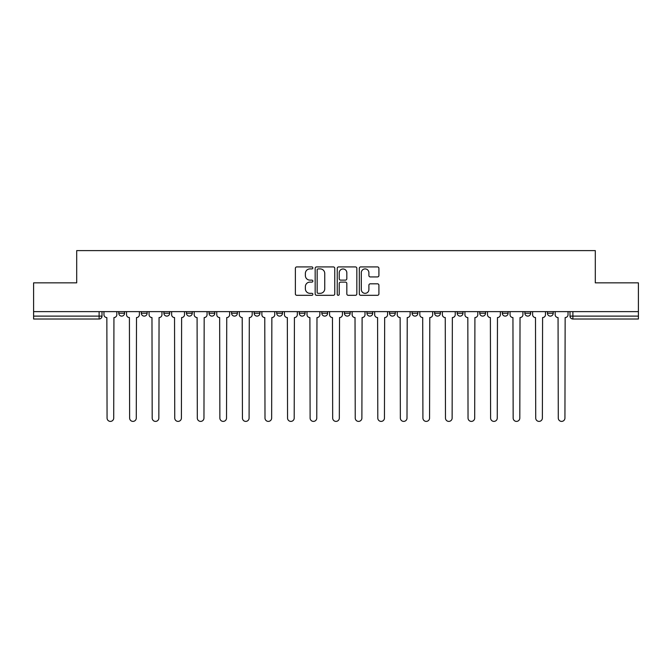 <?xml version="1.0" encoding="UTF-8"?>
<svg xmlns="http://www.w3.org/2000/svg" width="672" height="672" viewBox="0 0 672 672"><rect width="100%" height="100%" fill="white"/><g stroke="black" fill="none" stroke-linecap="round" stroke-linejoin="round"><path stroke-width="1.01" d="M312.858 267.918A0.991 0.991 0 0 0 311.867 266.918L296.789 266.918A1.42 1.42 0 0 0 295.369 268.338L295.369 293.891A1.42 1.42 0 0 0 296.789 295.31L311.867 295.31A0.991 0.991 0 0 0 312.858 294.319A0.991 0.991 0 0 0 311.867 293.328L309.918 293.328A4.544 4.544 0 0 1 305.374 288.784L305.374 286.65A4.544 4.544 0 0 1 309.918 282.114L311.867 282.114A0.991 0.991 0 0 0 312.858 281.114A0.991 0.991 0 0 0 311.867 280.123L309.918 280.123A4.544 4.544 0 0 1 305.374 275.579L305.374 273.454A4.544 4.544 0 0 1 309.918 268.909L311.867 268.909A0.991 0.991 0 0 0 312.858 267.918M502.312 311.632L502.312 313.219L508.099 313.219A2.89 2.89 0 0 1 505.201 316.117A2.89 2.89 0 0 1 502.312 313.219L502.312 311.632M479.749 311.632L479.749 313.219L485.537 313.219A2.89 2.89 0 0 1 482.647 316.117A2.89 2.89 0 0 1 479.749 313.219L479.749 311.632M366.946 311.632L366.946 313.219L372.733 313.219A2.89 2.89 0 0 1 369.844 316.117A2.89 2.89 0 0 1 366.946 313.219L366.946 311.632M299.267 311.632L299.267 313.219L305.054 313.219A2.89 2.89 0 0 1 302.156 316.117A2.89 2.89 0 0 1 299.267 313.219L299.267 311.632M254.142 311.632L254.142 313.219L259.93 313.219A2.89 2.89 0 0 1 257.04 316.117A2.89 2.89 0 0 1 254.142 313.219L254.142 311.632M231.588 311.632L231.588 313.219L237.367 313.219A2.89 2.89 0 0 1 234.478 316.117A2.89 2.89 0 0 1 231.588 313.219L231.588 311.632M186.463 313.219L186.463 311.632L186.463 313.219A2.89 2.89 0 0 0 189.353 316.117A2.89 2.89 0 0 1 186.463 313.219L192.251 313.219A2.89 2.89 0 0 1 189.353 316.117M141.338 313.219L141.338 311.632L141.338 313.219A2.89 2.89 0 0 0 144.236 316.117A2.89 2.89 0 0 1 141.338 313.219L147.126 313.219A2.89 2.89 0 0 1 144.236 316.117A2.89 2.89 0 0 0 147.126 313.219L147.126 311.632L147.126 313.219M377.488 276.931A1.42 1.42 0 0 0 378.907 275.512L378.907 268.338A1.42 1.42 0 0 0 377.488 266.918L360.738 266.918A1.42 1.42 0 0 0 359.318 268.338L359.318 293.891A1.42 1.42 0 0 0 360.738 295.31L377.488 295.31A1.42 1.42 0 0 0 378.907 293.891L378.907 285.23A1.42 1.42 0 0 0 377.488 283.811L370.314 283.811A1.42 1.42 0 0 0 368.894 285.23L368.894 289.531A3.797 3.797 0 0 1 365.098 293.328A3.797 3.797 0 0 1 361.301 289.531L361.301 272.706A3.797 3.797 0 0 1 365.098 268.909A3.797 3.797 0 0 1 368.894 272.706L368.894 275.512A1.42 1.42 0 0 0 370.314 276.931L377.488 276.931M33.6 311.632L33.6 282.853L76.7 282.853L76.7 250.606L595.3 250.606L595.3 282.853L638.4 282.853L638.4 311.632L33.6 311.632L33.6 316.117L102.001 316.117L102.001 311.632L102.001 316.117A2.89 2.89 0 0 1 99.112 319.007L33.6 319.007L33.6 316.117M334.757 268.338A1.42 1.42 0 0 0 333.337 266.918L316.588 266.918A1.42 1.42 0 0 0 315.168 268.338L315.168 293.891A1.42 1.42 0 0 0 316.588 295.31L333.337 295.31A1.42 1.42 0 0 0 334.757 293.891L334.757 268.338M338.663 266.918L355.412 266.918A1.42 1.42 0 0 1 356.832 268.338L356.832 293.891A1.42 1.42 0 0 1 355.412 295.31L348.247 295.31A1.42 1.42 0 0 1 346.828 293.891L346.828 283.534A1.42 1.42 0 0 0 345.408 282.114L340.645 282.114A1.42 1.42 0 0 0 339.226 283.534L339.226 294.319A0.991 0.991 0 0 1 338.234 295.31A0.991 0.991 0 0 1 337.243 294.319L337.243 268.338A1.42 1.42 0 0 1 338.663 266.918M569.999 311.632L569.999 316.117L638.4 316.117L638.4 319.007L572.888 319.007A2.89 2.89 0 0 1 569.999 316.117L569.999 311.632M638.4 311.632L638.4 316.117M547.436 311.632L547.436 313.219L553.216 313.219L553.216 311.632L553.216 313.219A2.89 2.89 0 0 1 550.326 316.117A2.89 2.89 0 0 1 547.436 313.219A2.89 2.89 0 0 0 550.326 316.117M530.662 313.219L530.662 311.632L530.662 313.219A2.89 2.89 0 0 1 527.764 316.117A2.89 2.89 0 0 1 524.874 313.219L530.662 313.219A2.89 2.89 0 0 1 527.764 316.117M524.874 311.632L524.874 313.219M508.099 311.632L508.099 313.219M485.537 311.632L485.537 313.219M462.974 311.632L462.974 313.219A2.89 2.89 0 0 1 460.085 316.117A2.89 2.89 0 0 1 457.195 313.219L462.974 313.219M457.195 311.632L457.195 313.219M440.412 311.632L440.412 313.219A2.89 2.89 0 0 1 437.522 316.117A2.89 2.89 0 0 1 434.633 313.219L440.412 313.219A2.89 2.89 0 0 1 437.522 316.117M434.633 311.632L434.633 313.219M417.858 311.632L417.858 313.219A2.89 2.89 0 0 1 414.96 316.117A2.89 2.89 0 0 1 412.07 313.219L417.858 313.219M412.07 311.632L412.07 313.219M395.296 311.632L395.296 313.219A2.89 2.89 0 0 1 392.398 316.117A2.89 2.89 0 0 1 389.508 313.219A2.89 2.89 0 0 0 392.398 316.117M389.508 311.632L389.508 313.219L395.296 313.219M372.733 311.632L372.733 313.219A2.89 2.89 0 0 1 369.844 316.117M350.171 311.632L350.171 313.219A2.89 2.89 0 0 1 347.281 316.117A2.89 2.89 0 0 1 344.392 313.219L350.171 313.219M344.392 311.632L344.392 313.219M327.608 311.632L327.608 313.219A2.89 2.89 0 0 1 324.719 316.117A2.89 2.89 0 0 1 321.829 313.219L327.608 313.219L327.608 311.632M321.829 311.632L321.829 313.219M305.054 311.632L305.054 313.219M282.492 311.632L282.492 313.219A2.89 2.89 0 0 1 279.602 316.117A2.89 2.89 0 0 1 276.704 313.219L282.492 313.219L282.492 311.632M276.704 311.632L276.704 313.219M259.93 313.219L259.93 311.632L259.93 313.219A2.89 2.89 0 0 1 257.04 316.117M237.367 313.219L237.367 311.632L237.367 313.219A2.89 2.89 0 0 1 234.478 316.117M214.805 311.632L214.805 313.219A2.89 2.89 0 0 1 211.915 316.117A2.89 2.89 0 0 1 209.026 313.219A2.89 2.89 0 0 0 211.915 316.117A2.89 2.89 0 0 0 214.805 313.219L214.805 311.632M209.026 311.632L209.026 313.219L214.805 313.219M192.251 311.632L192.251 313.219M169.688 311.632L169.688 313.219A2.89 2.89 0 0 1 166.799 316.117A2.89 2.89 0 0 1 163.901 313.219L169.688 313.219M163.901 311.632L163.901 313.219M124.564 311.632L124.564 313.219A2.89 2.89 0 0 1 121.674 316.117A2.89 2.89 0 0 1 118.784 313.219A2.89 2.89 0 0 0 121.674 316.117A2.89 2.89 0 0 0 124.564 313.219L124.564 311.632M118.784 311.632L118.784 313.219L124.564 313.219M99.112 311.632L99.112 319.007A2.89 2.89 0 0 0 102.001 316.117M318.15 268.909A0.991 0.991 0 0 0 317.159 269.9L317.159 292.328A0.991 0.991 0 0 0 318.15 293.328L320.208 293.328A4.544 4.544 0 0 0 324.752 288.784L324.752 273.454A4.544 4.544 0 0 0 320.208 268.909L318.15 268.909M346.828 272.773A3.797 3.797 0 0 0 343.031 268.976A3.797 3.797 0 0 0 339.226 272.773L339.226 278.704A1.42 1.42 0 0 0 340.645 280.123L345.408 280.123A1.42 1.42 0 0 0 346.828 278.704L346.828 272.773M103.958 311.632L103.958 314.672A2.89 2.89 0 0 0 106.848 317.562L107.066 418.068A3.326 3.326 0 0 0 110.393 421.394A3.326 3.326 0 0 0 113.719 418.068L113.938 317.562A2.89 2.89 0 0 0 116.827 314.672L116.827 311.632M126.521 311.632L126.521 314.672A2.89 2.89 0 0 0 129.41 317.562L129.629 418.068A3.326 3.326 0 0 0 132.955 421.394A3.326 3.326 0 0 0 136.282 418.068L136.5 317.562A2.89 2.89 0 0 0 139.39 314.672L139.39 311.632M149.075 311.632L149.075 314.672A2.89 2.89 0 0 0 151.973 317.562L152.191 418.068A3.326 3.326 0 0 0 155.518 421.394A3.326 3.326 0 0 0 158.844 418.068L159.054 317.562A2.89 2.89 0 0 0 161.952 314.672L161.952 311.632M171.637 311.632L171.637 314.672A2.89 2.89 0 0 0 174.535 317.562L174.745 418.068A3.326 3.326 0 0 0 178.072 421.394A3.326 3.326 0 0 0 181.398 418.068L181.616 317.562A2.89 2.89 0 0 0 184.514 314.672L184.514 311.632M194.2 311.632L194.2 314.672A2.89 2.89 0 0 0 197.089 317.562L197.308 418.068A3.326 3.326 0 0 0 200.634 421.394A3.326 3.326 0 0 0 203.96 418.068L204.179 317.562A2.89 2.89 0 0 0 207.068 314.672L207.068 311.632M216.762 311.632L216.762 314.672A2.89 2.89 0 0 0 219.652 317.562L219.87 418.068A3.326 3.326 0 0 0 223.196 421.394A3.326 3.326 0 0 0 226.523 418.068L226.741 317.562A2.89 2.89 0 0 0 229.631 314.672L229.631 311.632M239.324 311.632L239.324 314.672A2.89 2.89 0 0 0 242.214 317.562L242.432 418.068A3.326 3.326 0 0 0 245.759 421.394A3.326 3.326 0 0 0 249.085 418.068L249.304 317.562A2.89 2.89 0 0 0 252.193 314.672L252.193 311.632M261.878 311.632L261.878 314.672A2.89 2.89 0 0 0 264.776 317.562L264.995 418.068A3.326 3.326 0 0 0 268.321 421.394A3.326 3.326 0 0 0 271.648 418.068L271.858 317.562A2.89 2.89 0 0 0 274.756 314.672L274.756 311.632M284.441 311.632L284.441 314.672A2.89 2.89 0 0 0 287.339 317.562L287.549 418.068A3.326 3.326 0 0 0 290.875 421.394A3.326 3.326 0 0 0 294.202 418.068L294.42 317.562A2.89 2.89 0 0 0 297.318 314.672L297.318 311.632M307.003 311.632L307.003 314.672A2.89 2.89 0 0 0 309.893 317.562L310.111 418.068A3.326 3.326 0 0 0 313.438 421.394A3.326 3.326 0 0 0 316.764 418.068L316.982 317.562A2.89 2.89 0 0 0 319.872 314.672L319.872 311.632M329.566 311.632L329.566 314.672A2.89 2.89 0 0 0 332.455 317.562L332.674 418.068A3.326 3.326 0 0 0 336 421.394A3.326 3.326 0 0 0 339.326 418.068L339.545 317.562A2.89 2.89 0 0 0 342.434 314.672L342.434 311.632M352.128 311.632L352.128 314.672A2.89 2.89 0 0 0 355.018 317.562L355.236 418.068A3.326 3.326 0 0 0 358.562 421.394A3.326 3.326 0 0 0 361.889 418.068L362.107 317.562A2.89 2.89 0 0 0 364.997 314.672L364.997 311.632M374.682 311.632L374.682 314.672A2.89 2.89 0 0 0 377.58 317.562L377.798 418.068A3.326 3.326 0 0 0 381.125 421.394A3.326 3.326 0 0 0 384.451 418.068L384.661 317.562A2.89 2.89 0 0 0 387.559 314.672L387.559 311.632M397.244 311.632L397.244 314.672A2.89 2.89 0 0 0 400.142 317.562L400.352 418.068A3.326 3.326 0 0 0 403.679 421.394A3.326 3.326 0 0 0 407.005 418.068L407.224 317.562A2.89 2.89 0 0 0 410.122 314.672L410.122 311.632M419.807 311.632L419.807 314.672A2.89 2.89 0 0 0 422.696 317.562L422.915 418.068A3.326 3.326 0 0 0 426.241 421.394A3.326 3.326 0 0 0 429.568 418.068L429.786 317.562A2.89 2.89 0 0 0 432.676 314.672L432.676 311.632M442.369 311.632L442.369 314.672A2.89 2.89 0 0 0 445.259 317.562L445.477 418.068A3.326 3.326 0 0 0 448.804 421.394A3.326 3.326 0 0 0 452.13 418.068L452.348 317.562A2.89 2.89 0 0 0 455.238 314.672L455.238 311.632M464.932 311.632L464.932 314.672A2.89 2.89 0 0 0 467.821 317.562L468.04 418.068A3.326 3.326 0 0 0 471.366 421.394A3.326 3.326 0 0 0 474.692 418.068L474.911 317.562A2.89 2.89 0 0 0 477.8 314.672L477.8 311.632M487.486 311.632L487.486 314.672A2.89 2.89 0 0 0 490.384 317.562L490.602 418.068A3.326 3.326 0 0 0 493.928 421.394A3.326 3.326 0 0 0 497.255 418.068L497.465 317.562A2.89 2.89 0 0 0 500.363 314.672L500.363 311.632M510.048 311.632L510.048 314.672A2.89 2.89 0 0 0 512.946 317.562L513.156 418.068A3.326 3.326 0 0 0 516.482 421.394A3.326 3.326 0 0 0 519.809 418.068L520.027 317.562A2.89 2.89 0 0 0 522.925 314.672L522.925 311.632M532.61 311.632L532.61 314.672A2.89 2.89 0 0 0 535.5 317.562L535.718 418.068A3.326 3.326 0 0 0 539.045 421.394A3.326 3.326 0 0 0 542.371 418.068L542.59 317.562A2.89 2.89 0 0 0 545.479 314.672L545.479 311.632M555.173 311.632L555.173 314.672A2.89 2.89 0 0 0 558.062 317.562L558.281 418.068A3.326 3.326 0 0 0 561.607 421.394A3.326 3.326 0 0 0 564.934 418.068L565.152 317.562A2.89 2.89 0 0 0 568.042 314.672L568.042 311.632M572.888 311.632L572.888 319.007"/></g></svg>
